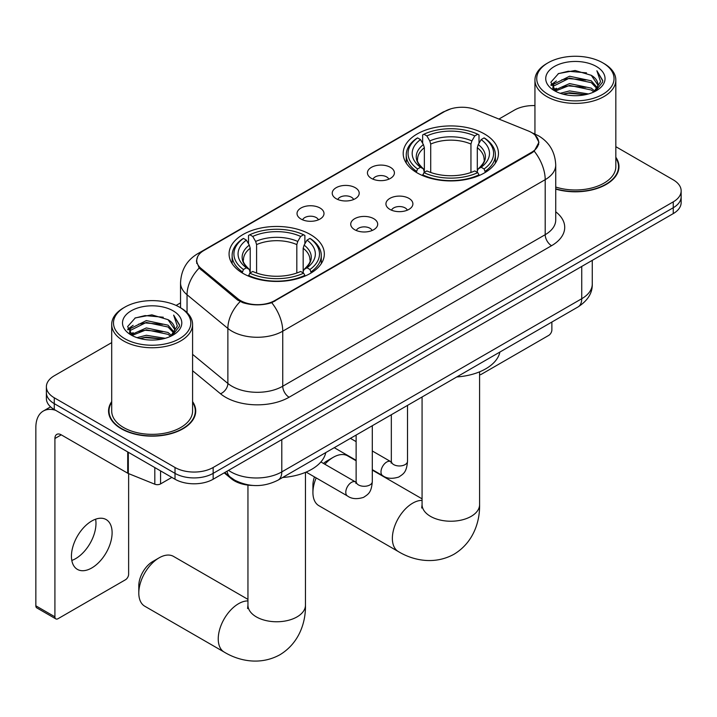 <?xml version="1.0" encoding="UTF-8"?>
<svg xmlns="http://www.w3.org/2000/svg" width="717" height="717" viewBox="0 0 717 717"><rect width="100%" height="100%" fill="white"/><g stroke="black" fill="none" stroke-linecap="round" stroke-linejoin="round"><path stroke-width="1.08" d="M310.38 234.513A47.636 27.497 0 0 0 258.478 228.553A47.636 27.497 0 0 0 229.073 253.961A47.636 27.497 0 0 0 243.018 273.401A47.636 27.497 0 0 0 294.929 279.361A47.636 27.497 0 0 0 324.335 253.961A47.636 27.497 0 0 0 310.38 234.513M484.513 133.98A47.636 27.497 0 0 0 432.602 128.02A47.636 27.497 0 0 0 403.196 153.429A47.636 27.497 0 0 0 417.151 172.869A47.636 27.497 0 0 0 469.061 178.838A47.636 27.497 0 0 0 498.458 153.429A47.636 27.497 0 0 0 484.513 133.98M371.388 178.372A13.48 7.779 180 0 1 368.717 176.176A13.48 7.779 180 0 1 373.181 166.496A13.48 7.779 180 0 1 390.46 167.366A13.48 7.779 180 0 1 393.131 176.176A13.48 7.779 180 0 1 371.388 178.372M388.811 179.187A8.084 4.669 0 0 0 386.642 176.911A8.084 4.669 0 0 0 378.675 175.728A8.084 4.669 0 0 0 373.037 179.187M336.183 198.699A13.48 7.779 180 0 1 333.513 196.503A13.48 7.779 180 0 1 337.976 186.823A13.48 7.779 180 0 1 355.247 187.693A13.48 7.779 180 0 1 357.926 196.503A13.48 7.779 180 0 1 336.183 198.699M353.606 199.505A8.084 4.669 0 0 0 351.438 197.238A8.084 4.669 0 0 0 343.47 196.055A8.084 4.669 0 0 0 337.824 199.505M300.979 219.026A13.48 7.779 180 0 1 298.308 216.83A13.48 7.779 180 0 1 302.771 207.15A13.48 7.779 180 0 1 320.042 208.02A13.48 7.779 180 0 1 322.722 216.83A13.48 7.779 180 0 1 300.979 219.026M318.402 219.832A8.084 4.669 0 0 0 316.233 217.565A8.084 4.669 0 0 0 308.265 216.382A8.084 4.669 0 0 0 302.619 219.832M389.887 209.382A13.48 7.779 180 0 1 387.207 207.177A13.48 7.779 180 0 1 391.679 197.507A13.48 7.779 180 0 1 408.95 198.376A13.48 7.779 180 0 1 411.621 207.177A13.48 7.779 180 0 1 389.887 209.382M407.31 210.189A8.084 4.669 0 0 0 405.141 207.912A8.084 4.669 0 0 0 397.164 206.729A8.084 4.669 0 0 0 391.527 210.189M354.682 229.709A13.48 7.779 180 0 1 352.002 227.504A13.48 7.779 180 0 1 356.466 217.834A13.48 7.779 180 0 1 373.745 218.694A13.48 7.779 180 0 1 376.416 227.504A13.48 7.779 180 0 1 354.682 229.709M372.105 230.515A8.084 4.669 0 0 0 369.927 228.239A8.084 4.669 0 0 0 361.96 227.056A8.084 4.669 0 0 0 356.322 230.515M528.295 130.942A24.261 14.008 180 0 1 531.539 132.511A24.261 14.008 180 0 1 538.646 142.423A24.261 14.008 180 0 1 531.539 152.327L274.799 300.557A24.261 14.008 180 0 1 237.757 298.684L201.119 268.472A24.261 14.008 180 0 1 196.736 260.432A24.261 14.008 180 0 1 203.843 250.529L444.89 111.359A24.261 14.008 180 0 1 475.971 109.791L528.295 130.942M252.644 485.436A26.959 15.568 180 0 1 231.43 478.804L224.215 472.853M111.7 401.61A43.585 25.167 0 0 0 108.554 410.993A43.585 25.167 0 0 0 121.325 428.784A43.585 25.167 0 0 0 168.827 434.242A43.585 25.167 0 0 0 195.732 410.993A43.585 25.167 0 0 0 192.586 401.61M109.011 413.261A43.585 25.167 0 0 0 108.859 413.924M535.169 135.199L538.96 142.271L534.21 151.162L531.853 152.864L271.752 302.691C262.126 305.585 252.509 305.585 242.893 302.691L237.444 299.93L199.174 268.059L196.413 261.069L197.659 256.605M111.7 342.618L54.277 375.771A26.959 15.568 0 0 0 46.381 386.777L46.381 398.518A26.959 15.568 0 0 0 54.277 409.524L175.02 479.234L175.02 473.363A26.959 15.568 0 0 0 213.155 473.363L673.254 207.733A26.959 15.568 0 0 0 681.15 196.718A26.959 15.568 0 0 1 673.254 207.733L213.155 473.363A26.959 15.568 0 0 1 175.02 473.363L54.277 403.653L175.02 473.363L175.02 467.493A26.959 15.568 0 0 0 213.155 467.493L673.254 201.862A26.959 15.568 0 0 0 681.15 190.847A26.959 15.568 0 0 0 673.254 179.842L615.831 146.689M46.381 392.647A26.959 15.568 0 0 0 54.277 403.653A26.959 15.568 0 0 1 46.381 392.647M555.729 189.1A43.585 25.167 0 0 0 618.977 166.64A43.585 25.167 0 0 0 615.831 157.247M534.945 105.596A26.959 15.568 0 0 0 514.376 110.131L498.907 119.067M180.541 302.87L176.113 305.433M46.381 386.777A26.959 15.568 0 0 0 54.277 397.783L175.02 467.493M195.436 413.924A43.585 25.167 0 0 0 195.284 413.261M618.681 169.57A43.585 25.167 0 0 0 618.529 168.898M175.02 479.234A26.959 15.568 0 0 0 213.155 479.234L673.254 213.603A26.959 15.568 0 0 0 681.15 202.588L681.15 190.847M479.592 374.713A4.49 2.59 120 0 0 481.331 374.301L548.693 335.413A4.49 2.59 120 0 0 551.875 329.91L551.875 322.041M548.057 94.357A38.646 22.308 0 0 0 602.71 94.357A38.646 22.308 0 0 0 602.71 62.8L603.983 63.535A40.439 23.347 0 0 1 615.831 80.044A40.439 23.347 0 0 1 590.862 101.617A40.439 23.347 0 0 1 546.793 96.553A40.439 23.347 0 0 1 534.945 80.044A40.439 23.347 0 0 1 546.793 63.535L548.057 62.8A38.646 22.308 0 0 0 548.057 94.357M555.729 187.038A40.439 23.347 0 0 0 615.831 166.64L615.831 80.044M555.729 188.804A43.137 24.907 0 0 0 618.529 166.64A43.137 24.907 0 0 0 615.831 157.973M560.246 93.3L569.576 90.916L588.478 93.945M562.917 94.115L569.576 92.744L585.717 94.626L568.312 93.246L563.105 94.16M554.456 90.279L569.576 83.575L591.274 88.155L594.769 91.05M555.361 91.068L569.576 85.413L591.274 89.992L593.801 91.919M553.183 89.06L552.915 87.25L553.685 84.185L569.576 76.235L591.274 80.815L597.216 87.555M552.986 88.164L553.685 86.022L569.576 78.072L591.274 82.652L596.786 88.433M593.568 92.108A22.469 12.969 0 0 0 597.853 84.489A22.469 12.969 0 0 0 591.274 75.312L597.844 84.929M596.356 66.475A29.657 17.127 0 0 0 554.483 66.43A29.657 17.127 0 0 0 554.286 90.611A29.657 17.127 0 0 0 554.411 90.683A29.657 17.127 0 0 0 596.49 90.611A29.657 17.127 0 0 0 596.356 66.475M591.274 75.312L575.133 70.499L558.543 73.546L550.853 82.24L555.953 91.507M595.406 91.211L602.576 82.123L602.719 80.492L596.885 70.75L600.559 81.666L593.801 92M603.983 63.535L602.71 62.8A38.646 22.308 0 0 0 548.057 62.8M596.885 70.75L602.71 80.86M558.158 73.734L568.312 71.234L586.515 72.865M551.14 85.547L554.456 82.939M561.761 79.838L568.312 78.565L585.87 80.008M561.761 87.178L568.312 85.906L585.87 87.349M550.952 84.821L556.392 80.958M553.847 89.759L556.392 88.29M316.179 477.907A28.761 16.608 120 0 0 312.926 492.525L312.926 485.185A19.771 11.418 -60 0 1 314.467 476.922M323.475 463.442A19.771 11.418 -60 0 1 326.907 460.968L333.262 457.303A28.761 16.608 120 0 0 324.864 464.24M312.926 492.525A28.761 16.608 120 0 0 318.886 505.691L398.32 551.552A28.761 16.608 -60 0 1 393.911 528.501A28.761 16.608 -60 0 1 412.696 503.164A28.761 16.608 -60 0 1 422.071 500.394M416.29 172.367L417.572 168.961A42.778 24.701 0 0 1 417.572 137.897L420.512 139.591A38.646 22.308 0 0 0 420.512 167.258L423.415 168.916L424.356 172.385M424.356 170.969L424.356 147.729L423.415 144.592L420.512 139.591M422.645 143.275L422.645 134.957L423.926 134.222A42.778 24.701 0 0 1 477.737 134.222L474.788 135.925A38.646 22.308 0 0 0 426.866 135.925L429.77 140.926L430.711 144.063L430.711 172.474M470.952 172.474L470.952 144.063L471.885 140.926L474.788 135.925M456.774 376.954A49.428 28.537 0 0 0 499.901 352.047M422.645 174.831A44.579 25.74 0 0 0 479.01 174.831L477.737 172.627A42.778 24.701 0 0 1 423.926 172.627L422.645 175.593M479.01 175.593L479.01 174.831M417.572 137.897L416.29 138.623A44.579 25.74 0 0 0 406.252 154.89A44.579 25.74 0 0 0 416.29 171.166M477.737 134.222L479.01 134.957L479.01 143.275M423.926 172.627L426.866 170.933A38.646 22.308 0 0 0 474.788 170.933L477.737 172.627M420.512 167.258L417.572 168.961M426.866 135.925L423.926 134.222M423.415 144.592A34.568 19.959 0 0 0 423.415 168.916L423.577 169.024C418.665 164.274 416.667 161.047 417.581 159.353A33.251 19.198 0 0 1 424.356 147.729M485.364 171.166A44.579 25.74 0 0 0 495.402 154.89A44.579 25.74 0 0 0 485.364 138.623L484.092 137.897A42.778 24.701 0 0 1 484.092 168.961L485.364 172.367M484.092 168.961L481.152 167.258A38.646 22.308 0 0 0 481.152 139.591L484.092 137.897M481.152 139.591L478.239 144.592L477.307 147.729L477.307 170.969L478.239 168.916L481.152 167.258M477.307 147.729A33.251 19.198 0 0 1 484.083 159.353C484.988 161.056 482.989 164.283 478.078 169.024L478.239 168.916A34.568 19.959 0 0 0 478.239 144.592M477.307 172.385L477.307 170.969M356.125 460.771L347.646 455.878A28.761 16.608 120 0 0 333.262 457.303L326.907 460.968M138.802 593.049L138.802 585.717A19.771 11.418 -60 0 1 152.784 561.501L159.138 557.826A28.761 16.608 120 0 0 138.802 593.049A28.761 16.608 120 0 0 144.753 606.215L224.197 652.085A28.761 16.608 -60 0 1 219.787 629.033A28.761 16.608 -60 0 1 238.573 603.696A28.761 16.608 -60 0 1 247.948 600.927M242.167 272.899L243.439 269.493A42.778 24.701 0 0 1 243.439 238.42L246.388 240.123A38.646 22.308 0 0 0 246.388 267.791L249.292 269.44L250.224 272.908M250.224 271.492L250.224 248.261L249.292 245.124L246.388 240.123M248.521 243.807L248.521 235.481L249.803 234.755A42.778 24.701 0 0 1 303.605 234.755L300.665 236.449A38.646 22.308 0 0 0 252.743 236.449L255.646 241.459L256.587 244.596L256.587 273.007M296.82 273.007L296.82 244.596L297.761 241.459L300.665 236.449M282.641 477.486A49.428 28.537 0 0 0 325.778 452.579M248.521 275.364A44.579 25.74 0 0 0 304.886 275.364L303.605 273.159A42.778 24.701 0 0 1 249.803 273.159L248.521 276.126M304.886 276.126L304.886 275.364M243.439 238.42L242.167 239.155A44.579 25.74 0 0 0 232.129 255.422A44.579 25.74 0 0 0 242.167 271.698M303.605 234.755L304.886 235.481L304.886 243.807M249.803 273.159L252.743 271.465A38.646 22.308 0 0 0 300.665 271.465L303.605 273.159M246.388 267.791L243.439 269.493M252.743 236.449L249.803 234.755M249.292 245.124A34.568 19.959 0 0 0 249.292 269.44L249.453 269.547C244.542 264.806 242.543 261.58 243.448 259.877A33.251 19.198 0 0 1 250.224 248.261M311.241 271.698A44.579 25.74 0 0 0 321.279 255.422A44.579 25.74 0 0 0 311.241 239.155L309.959 238.42A42.778 24.701 0 0 1 309.959 269.493L311.241 272.899M309.959 269.493L307.019 267.791A38.646 22.308 0 0 0 307.019 240.123L309.959 238.42M307.019 240.123L304.116 245.124L303.174 248.261L303.174 271.492L304.116 269.44L307.019 267.791M303.174 248.261A33.251 19.198 0 0 1 309.959 259.877C310.864 261.588 308.857 264.815 303.954 269.547L304.116 269.44A34.568 19.959 0 0 0 304.116 245.124M303.174 272.908L303.174 271.492M247.948 599.376L173.514 556.401A28.761 16.608 120 0 0 159.138 557.826L152.784 561.501M95.612 519.198A28.761 16.608 -60 0 1 75.644 558.642A28.761 16.608 -60 0 1 71.808 560.434M91.776 567.954A28.761 16.608 120 0 0 110.561 542.608A28.761 16.608 120 0 0 106.152 519.565A28.761 16.608 120 0 0 91.776 520.99A28.761 16.608 120 0 0 72.982 546.336A28.761 16.608 120 0 0 77.391 569.379A28.761 16.608 120 0 0 91.776 567.954M160.563 470.89L160.563 483.912L171.847 477.405M55.621 410.303A35.949 20.757 -120 0 0 43.298 411.047A35.949 20.757 -120 0 0 35.85 427.502L35.85 605.82L54.913 616.826L54.913 438.508A8.989 5.189 60 0 1 56.777 434.394A8.989 5.189 60 0 1 61.268 434.843L127.716 473.202L127.716 451.925M54.913 616.826A4.49 2.59 120 0 0 55.845 618.888L36.782 607.873A4.49 2.59 -60 0 1 35.85 605.82M55.845 618.888A4.49 2.59 120 0 0 58.095 618.663L125.457 579.766A4.49 2.59 120 0 0 128.63 574.263L128.63 473.623M160.563 483.912A4.49 2.59 180 0 1 154.809 484.208L128.316 473.498A4.49 2.59 180 0 1 127.716 473.202M124.821 338.711A38.646 22.308 0 0 0 179.474 338.711A38.646 22.308 0 0 0 179.474 307.154L180.747 307.889A40.439 23.347 0 0 1 192.586 324.407A40.439 23.347 0 0 1 167.626 345.97A40.439 23.347 0 0 1 123.548 340.916A40.439 23.347 0 0 1 111.7 324.407A40.439 23.347 0 0 1 123.548 307.889L124.821 307.154A38.646 22.308 0 0 0 124.821 338.711M111.7 324.407L111.7 410.993A40.439 23.347 0 0 0 123.548 427.502A40.439 23.347 0 0 0 167.626 432.566A40.439 23.347 0 0 0 192.586 410.993L192.586 324.407M111.7 402.327A43.137 24.907 0 0 0 109.011 410.993A43.137 24.907 0 0 0 121.639 428.605A43.137 24.907 0 0 0 168.656 434A43.137 24.907 0 0 0 195.284 410.993A43.137 24.907 0 0 0 192.586 402.327M137.01 337.662L146.331 335.269L165.242 338.299M139.672 338.469L146.331 337.107L162.472 338.989M131.193 334.669L146.331 327.929L168.029 332.509L171.524 335.404M132.116 335.422L146.331 329.766L168.029 334.346L170.556 336.273M129.947 333.414L129.678 331.604L130.44 328.538L146.331 320.589L168.029 325.168L173.971 331.917M129.75 332.518L130.44 330.376L146.331 322.426L168.029 327.006L173.55 332.787M170.332 336.461A22.469 12.969 0 0 0 174.616 328.843A22.469 12.969 0 0 0 168.029 319.665L174.598 329.282M173.12 310.828A29.657 17.127 0 0 0 131.238 310.793A29.657 17.127 0 0 0 131.05 334.964A29.657 17.127 0 0 0 131.175 335.045A29.657 17.127 0 0 0 173.245 334.964A29.657 17.127 0 0 0 173.12 310.828M168.029 319.665L151.887 314.853L135.298 317.9L127.608 326.593L132.708 335.861M172.17 335.565L179.331 326.477L179.474 324.846L173.648 315.104L177.323 326.02L170.565 336.354M180.747 307.889L179.474 307.154A38.646 22.308 0 0 0 124.821 307.154M173.648 315.104L179.474 325.213M134.913 318.097L145.076 315.588L163.27 317.219M127.904 329.901L131.22 327.302M138.515 324.192L145.076 322.928L162.625 324.362M138.515 331.532L145.076 330.259L162.625 331.702M139.86 338.523L145.076 337.599L162.454 338.989M127.716 329.184L133.156 325.312M130.602 334.113L133.156 332.652M201.119 268.472L201.119 269.977M237.757 298.684L237.757 300.181M274.799 300.557L274.799 301.274M531.539 152.327L531.539 153.044M231.43 478.006L231.43 478.804M555.729 211.793A44.938 25.946 180 0 1 551.552 245.707L289.094 397.236A8.989 5.189 60 0 1 282.74 386.23L545.198 234.692A35.949 20.757 0 0 0 555.729 220.02L555.729 164.982A35.949 20.757 180 0 1 545.198 179.662A31.458 18.158 -120 0 0 534.21 151.162M289.094 397.236A44.938 25.946 180 0 1 225.541 397.236A44.938 25.946 180 0 1 220.513 393.767L192.586 370.743M240.123 301.597A31.458 21.035 129.5 0 0 227.872 328.422L227.872 383.452A35.949 20.757 0 0 0 231.905 386.23A35.949 20.757 0 0 0 282.74 386.23L282.74 331.191A35.949 20.757 180 0 1 231.905 331.191A35.949 20.757 180 0 1 227.872 328.422L187.047 294.759A35.949 20.757 180 0 1 180.541 282.848L180.541 307.772M555.729 164.982C555.119 152.058 549.437 142.369 538.682 135.907L534.147 133.694A31.458 14.734 112 0 0 532.812 133.308M271.752 302.691A31.458 18.158 60 0 1 282.74 331.191L545.198 179.662L545.198 234.692A8.989 5.189 60 0 0 551.552 245.707M200.975 252.518A31.458 18.158 -120 0 0 197.587 253.773C186.832 260.235 181.15 269.924 180.541 282.848M197.587 253.773L442.568 112.336A31.458 18.158 60 0 1 444.952 111.323M199.174 268.059A31.458 21.035 129.5 0 0 187.047 294.759L187.047 312.603M213.155 467.493L213.155 479.234M673.254 201.862L673.254 213.603M54.277 397.783L54.277 409.524M192.586 354.359L227.872 383.452A8.989 6.014 -50.5 0 1 220.513 393.767M228.535 470.361A35.949 20.757 0 0 0 230.946 471.903A35.949 20.757 0 0 0 281.79 471.903L581.738 298.72A35.949 20.757 0 0 0 592.269 284.049C592.538 292.966 587.779 300.602 578.019 306.948L278.062 480.13A17.979 10.379 60 0 0 281.79 471.903L281.79 439.611M581.738 266.437L581.738 298.72A17.979 10.379 60 0 1 578.019 306.948M227.074 471.194A17.979 12.019 129.5 0 0 230.211 477.047L224.753 472.539M479.592 371.827L479.592 504.625A28.761 16.608 180 0 1 471.168 516.365A28.761 16.608 180 0 1 430.496 516.365A28.761 16.608 180 0 1 422.071 504.625L421.695 508.021M470.952 144.063A33.251 19.198 0 0 0 430.711 144.063M471.885 140.926A34.568 19.959 0 0 0 429.77 140.926M305.46 472.36L305.46 605.157A28.761 16.608 180 0 1 297.035 616.898A28.761 16.608 180 0 1 256.363 616.898A28.761 16.608 180 0 1 247.948 605.157L247.571 608.554M296.82 244.596A33.251 19.198 0 0 0 256.587 244.596M297.761 241.459A34.568 19.959 0 0 0 255.646 241.459M407.507 405.392L407.507 461.3A8.084 4.669 180 0 1 404.764 464.795A8.084 4.669 180 0 1 393.696 464.598A8.084 4.669 180 0 1 391.33 461.3L391.07 463.048L391.796 462.447M407.507 461.3C406.584 472.7 403.295 473.919 398.777 477.038C392.1 479.099 386.723 478.633 382.663 475.64A8.084 4.669 -60 0 1 381.426 469.16A8.084 4.669 -60 0 1 386.705 462.035A8.084 4.669 -60 0 1 387.063 461.838A8.084 4.669 -60 0 1 390.756 461.631L391.303 461.918M372.302 425.719L372.302 481.627A8.084 4.669 180 0 1 369.56 485.122A8.084 4.669 180 0 1 358.491 484.925A8.084 4.669 180 0 1 356.125 481.627L355.865 483.366L356.582 482.774M372.302 481.627C371.379 493.027 368.09 494.246 363.573 497.365C356.896 499.426 351.518 498.96 347.458 495.967A8.084 4.669 -60 0 1 346.221 489.487A8.084 4.669 -60 0 1 351.5 482.353A8.084 4.669 -60 0 1 351.859 482.165A8.084 4.669 -60 0 1 355.542 481.958L356.098 482.245M54.913 438.508L61.268 434.843M128.316 452.275L128.316 473.498M154.809 484.208L154.809 467.565M196.736 260.432L196.736 263.417M538.646 142.423L538.646 144.565M442.568 112.336L450.787 108.859M534.147 133.694L532.193 132.905M278.062 480.13C263.596 487.399 249.131 487.399 234.674 480.13L230.211 477.047M592.269 284.049L592.269 260.352M618.529 170.243L618.529 166.64M552.915 88.738L552.915 87.25M534.945 134.025L534.945 80.044M479.592 504.625C479.978 521.25 473.659 542.366 454.04 554.223C433.973 565.283 412.526 560.201 398.32 551.552M406.252 163.118L406.252 154.89M495.402 163.118L495.402 154.89M422.071 498.844L372.302 470.11M422.071 396.985L422.071 504.625M305.46 605.157C305.845 621.782 299.536 642.898 279.917 654.755C259.85 665.806 238.403 660.733 224.197 652.085M232.129 263.65L232.129 255.422M321.279 263.65L321.279 255.422M247.948 485.104L247.948 605.157M382.663 475.64L372.302 469.653M356.125 460.314L334.247 447.686M391.33 414.731L391.33 461.3M390.756 461.631L372.302 450.975M356.125 441.636L350.425 438.347M347.458 495.967L306.105 472.091M356.125 435.058L356.125 481.627M355.542 481.958L320.884 461.945M43.298 411.047L50.566 406.844M195.284 414.596L195.284 410.993M129.678 333.1L129.678 331.604M109.011 414.596L109.011 410.993"/></g></svg>
